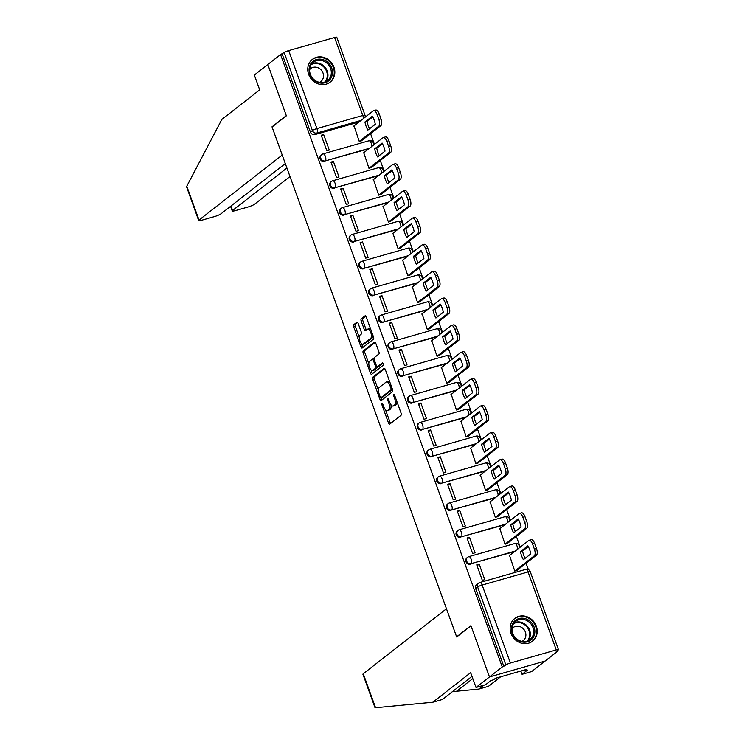 <?xml version="1.0" encoding="UTF-8"?>
<svg xmlns="http://www.w3.org/2000/svg" width="745" height="745" viewBox="0 0 745 745"><rect width="100%" height="100%" fill="white"/><g stroke="black" fill="none" stroke-linecap="round" stroke-linejoin="round"><path stroke-width="1.12" d="M381.989 403.455A1.276 0.522 -105.9 0 0 381.98 404.982L388.48 422.927A1.816 0.754 -105.9 0 0 389.607 424.184A1.816 0.754 -105.9 0 0 389.719 424.129L401.052 415.272A1.816 0.754 -105.9 0 0 401.071 413.093L394.571 395.139A1.276 0.522 -105.9 0 0 393.779 394.263A1.276 0.522 -105.9 0 0 393.705 394.301A1.276 0.522 -105.9 0 0 393.695 395.828L394.533 398.156A5.82 2.403 -105.9 0 1 394.478 405.131L393.528 405.876A5.82 2.403 -105.9 0 1 393.174 406.053A5.82 2.403 -105.9 0 1 389.56 402.039L388.713 399.72A1.276 0.522 -105.9 0 0 387.931 398.836A1.276 0.522 -105.9 0 0 387.847 398.882A1.276 0.522 -105.9 0 0 387.838 400.41L388.676 402.728A5.82 2.403 -105.9 0 1 388.62 409.713L387.679 410.448A5.82 2.403 -105.9 0 1 387.316 410.635A5.82 2.403 -105.9 0 1 383.703 406.612L382.865 404.293A1.276 0.522 -105.9 0 0 382.073 403.408A1.276 0.522 -105.9 0 0 381.989 403.455M511.033 633.408A14.444 12.972 52 0 0 532.563 641.175A14.444 12.972 52 0 0 536.325 626.182A14.444 12.972 52 0 0 514.786 618.415A14.444 12.972 52 0 0 511.033 633.408M308.654 74.351A14.444 12.972 52 0 0 330.193 82.127A14.444 12.972 52 0 0 333.946 67.124A14.444 12.972 52 0 0 312.416 59.358A14.444 12.972 52 0 0 308.654 74.351M358.149 323.414A1.816 0.754 -105.9 0 0 357.023 322.157A1.816 0.754 -105.9 0 0 356.911 322.222L353.726 324.699A1.816 0.754 -105.9 0 0 353.707 326.887L360.925 346.816A1.816 0.754 -105.9 0 0 362.051 348.073A1.816 0.754 -105.9 0 0 362.172 348.017L373.496 339.161A1.816 0.754 -105.9 0 0 373.515 336.982L366.298 317.044A1.816 0.754 -105.9 0 0 365.171 315.787A1.816 0.754 -105.9 0 0 365.059 315.852L361.223 318.851A1.816 0.754 -105.9 0 0 361.204 321.03L364.286 329.56A1.816 0.754 -105.9 0 0 365.423 330.817A1.816 0.754 -105.9 0 0 365.534 330.761L367.434 329.271A4.861 2.012 -105.9 0 1 367.741 329.113A4.861 2.012 -105.9 0 1 370.889 332.857A4.861 2.012 -105.9 0 1 370.712 338.314L363.243 344.134A4.861 2.012 -105.9 0 1 362.945 344.292A4.861 2.012 -105.9 0 1 359.798 340.558A4.861 2.012 -105.9 0 1 359.975 335.101L361.223 334.132A1.816 0.754 -105.9 0 0 361.241 331.944L358.149 323.414M472.004 676.358L442.39 699.49L432.826 702.228L470.663 672.661L476.027 687.467L485.591 684.73L490.974 680.52L493.572 679.785L495.5 678.276L526.789 669.336L524.862 670.845L527.46 670.1L522.068 674.309L531.632 671.58L545.107 661.057L489.493 676.944L470.924 625.651L456.62 636.826L272.065 127.004L286.369 115.829L267.809 64.536L280.567 54.562L502.26 666.971L505.864 664.95L477.638 586.986A3.706 3.325 -128 0 1 479.64 582.618A3.706 1.527 -105.9 0 1 479.864 582.497A3.706 3.706 0 0 0 478.607 583.139L476.614 584.695A3.706 3.325 -128 0 0 475.655 588.541L477.638 586.986A3.706 0.559 160.1 0 1 482.164 585.058L510.39 663.022A3.706 0.559 160.1 0 0 505.864 664.95M510.39 663.022L556.273 649.919A3.706 0.559 160.1 0 1 558.471 649.659A3.706 0.559 160.1 0 1 558.238 649.994L556.245 651.549L557.865 651.083L545.107 661.057L489.493 676.944L502.26 666.971M372.751 377.24A1.816 0.754 -105.9 0 0 372.733 379.428L379.95 399.357A1.816 0.754 -105.9 0 0 381.077 400.614A1.816 0.754 -105.9 0 0 381.189 400.559L392.522 391.702A1.816 0.754 -105.9 0 0 392.541 389.523L385.323 369.585A1.816 0.754 -105.9 0 0 384.197 368.337A1.816 0.754 -105.9 0 0 384.085 368.393L372.751 377.24L374.372 376.784A1.816 0.754 -105.9 0 0 374.353 378.963L378.479 390.361M370.433 373.087L363.225 353.158A1.816 0.754 -105.9 0 1 363.234 350.969L374.567 342.123A1.816 0.754 -105.9 0 1 374.679 342.057A1.816 0.754 -105.9 0 1 375.815 343.315L378.898 351.845A1.816 0.754 -105.9 0 1 378.879 354.033L374.288 357.619A1.816 0.754 -105.9 0 0 374.269 359.798L376.318 365.46A1.816 0.754 -105.9 0 0 377.445 366.717A1.816 0.754 -105.9 0 0 377.557 366.661L382.343 362.917A1.276 0.522 -105.9 0 1 382.418 362.88A1.276 0.522 -105.9 0 1 383.247 363.858A1.276 0.522 -105.9 0 1 383.2 365.283L371.68 374.288A1.816 0.754 -105.9 0 1 371.569 374.344A1.816 0.754 -105.9 0 1 370.433 373.087L372.062 372.63L371.094 369.967M359.025 121.984L314.902 134.584L316.895 133.029A3.706 3.325 -128 0 1 312.406 130.515L284.18 52.55A3.706 0.559 -19.9 0 1 288.706 50.613L334.589 37.511A3.706 0.559 -19.9 0 1 336.787 37.25L365.013 115.224A3.706 0.559 -19.9 0 0 362.815 115.475L334.589 37.511M557.865 651.083L557.642 650.46M528.373 569.608L526.082 563.276M520.243 547.137L516.36 536.419M510.521 520.289L506.647 509.571M500.798 493.441L496.924 482.723M491.085 466.584L487.202 455.875M481.363 439.736L477.48 429.018M471.641 412.888L467.767 402.17M461.919 386.031L458.045 375.322M452.206 359.183L448.322 348.464M442.483 332.335L438.6 321.617M432.761 305.487L428.887 294.769M423.039 278.63L419.165 267.911M413.326 251.782L409.443 241.063M403.604 224.934L399.72 214.215M393.882 198.077L390.007 187.358M384.159 171.229L380.285 160.51M374.446 144.381L370.563 133.662M280.567 54.562L284.18 52.55M509.552 555.491L514.776 571.089L517.16 570.251M479.175 564.17L476.744 564.868L482.35 580.355L484.781 579.657L479.175 564.17L477.089 565.8M469.462 537.322L467.022 538.011L472.637 553.507L475.068 552.809L469.462 537.322L467.366 538.952M499.839 528.643L505.054 544.241L507.438 543.394M459.74 510.465L457.309 511.163L462.915 526.65L465.346 525.961L459.74 510.465L457.644 512.104M490.117 501.785L495.341 517.384L497.716 516.546M450.017 483.617L447.587 484.315L453.193 499.802L455.623 499.103L450.017 483.617L447.922 485.246M480.395 474.938L485.619 490.536L487.994 489.698M440.295 456.769L437.864 457.458L443.471 472.954L445.901 472.256L440.295 456.769L438.209 458.399M470.672 448.09L475.897 463.688L478.281 462.841M430.582 429.912L428.142 430.61L433.758 446.097L436.188 445.408L430.582 429.912L428.487 431.551M460.959 421.232L466.184 436.84L468.558 435.993M420.86 403.064L418.429 403.762L424.035 419.249L426.466 418.55L420.86 403.064L418.764 404.693M451.237 394.384L456.462 409.983L458.836 409.145M411.138 376.216L408.707 376.905L414.313 392.401L416.744 391.702L411.138 376.216L409.042 377.845M441.515 367.536L446.739 383.135L449.114 382.287M401.415 349.358L398.985 350.057L404.591 365.544L407.021 364.854L401.415 349.358L399.329 350.997M431.793 340.679L437.017 356.287L439.401 355.44M391.702 322.51L389.262 323.209L394.878 338.696L397.308 337.997L391.702 322.51L389.607 324.149M422.08 313.831L427.304 329.43L429.679 328.592M381.98 295.663L379.55 296.352L385.156 311.848L387.586 311.149L381.98 295.663L379.885 297.292M412.358 286.983L417.582 302.582L419.957 301.734M372.258 268.805L369.827 269.504L375.433 284.99L377.864 284.301L372.258 268.805L370.163 270.444M402.635 260.126L407.86 275.734L410.234 274.886M362.536 241.957L360.105 242.656L365.711 258.142L368.142 257.453L362.536 241.957L360.45 243.596M392.913 233.278L398.137 248.877L400.521 248.038M352.823 215.109L350.383 215.799L355.998 231.295L358.429 230.596L352.823 215.109L350.727 216.739M383.2 206.43L388.424 222.029L390.799 221.181M343.1 188.252L340.67 188.951L346.276 204.437L348.707 203.748L343.1 188.252L341.005 189.891M373.478 179.573L378.702 195.181L381.077 194.333M333.378 161.404L330.948 162.103L336.554 177.589L338.984 176.9L333.378 161.404L331.283 163.043M363.756 152.725L368.98 168.323L371.355 167.485M323.656 134.556L321.225 135.245L326.832 150.741L329.262 150.043L323.656 134.556L321.57 136.186M354.033 125.877L359.258 141.475L361.642 140.628M368.738 148.832L325.332 160.883A3.706 3.325 -128 0 1 321.803 154.522A3.706 3.325 -128 0 1 322.836 154.001A3.706 1.527 74.1 0 1 323.069 153.88A3.706 1.527 74.1 0 1 325.369 156.441A3.706 1.527 74.1 0 1 325.332 160.883L369.446 148.283M378.46 175.68L335.045 187.74A3.706 3.325 -128 0 1 332.559 180.849A3.706 1.527 74.1 0 1 332.782 180.737A3.706 1.527 74.1 0 1 335.082 183.289A3.706 1.527 74.1 0 1 335.045 187.74L379.168 175.131M388.182 202.538L344.767 214.588A3.706 3.325 -128 0 1 342.281 207.706A3.706 1.527 74.1 0 1 342.504 207.585A3.706 1.527 74.1 0 1 344.805 210.146A3.706 1.527 74.1 0 1 344.767 214.588L388.89 201.979M397.904 229.386L354.49 241.436A3.706 3.325 -128 0 1 350.96 235.075A3.706 3.325 -128 0 1 351.994 234.554A3.706 1.527 74.1 0 1 352.227 234.433A3.706 1.527 74.1 0 1 354.527 236.994A3.706 1.527 74.1 0 1 354.49 241.436L398.603 228.836M407.617 256.233L364.212 268.293A3.706 3.325 -128 0 1 360.682 261.933A3.706 3.325 -128 0 1 361.716 261.402A3.706 1.527 74.1 0 1 361.949 261.29A3.706 1.527 74.1 0 1 364.249 263.842A3.706 1.527 74.1 0 1 364.212 268.293L408.325 255.684M417.34 283.091L373.925 295.141A3.706 3.325 -128 0 1 371.438 288.259A3.706 1.527 74.1 0 1 371.662 288.138A3.706 1.527 74.1 0 1 373.962 290.699A3.706 1.527 74.1 0 1 373.925 295.141L418.047 282.532M427.062 309.939L383.647 321.989A3.706 3.325 -128 0 1 381.161 315.107A3.706 1.527 74.1 0 1 381.384 314.986A3.706 1.527 74.1 0 1 383.684 317.547A3.706 1.527 74.1 0 1 383.647 321.989L427.77 309.389M436.784 336.787L393.369 348.846A3.706 3.325 -128 0 1 389.84 342.486A3.706 3.325 -128 0 1 390.874 341.955A3.706 1.527 74.1 0 1 391.106 341.843A3.706 1.527 74.1 0 1 393.407 344.395A3.706 1.527 74.1 0 1 393.369 348.846L437.483 336.237M446.497 363.644L403.092 375.694A3.706 3.325 -128 0 1 399.562 369.334A3.706 3.325 -128 0 1 400.596 368.812A3.706 1.527 74.1 0 1 400.829 368.691A3.706 1.527 74.1 0 1 403.129 371.252A3.706 1.527 74.1 0 1 403.092 375.694L447.205 363.085M456.219 390.492L412.804 402.542A3.706 3.325 -128 0 1 410.318 395.66A3.706 1.527 74.1 0 1 410.542 395.539A3.706 1.527 74.1 0 1 412.842 398.1A3.706 1.527 74.1 0 1 412.804 402.542L456.927 389.942M465.942 417.34L422.527 429.399A3.706 3.325 -128 0 1 420.04 422.508A3.706 1.527 74.1 0 1 420.264 422.396A3.706 1.527 74.1 0 1 422.564 424.948A3.706 1.527 74.1 0 1 422.527 429.399L466.649 416.79M475.655 444.197L432.249 456.247A3.706 3.325 -128 0 1 428.72 449.887A3.706 3.325 -128 0 1 429.753 449.365A3.706 1.527 74.1 0 1 429.986 449.244A3.706 1.527 74.1 0 1 432.286 451.805A3.706 1.527 74.1 0 1 432.249 456.247L476.362 443.638M485.377 471.045L441.971 483.095A3.706 3.325 -128 0 1 438.442 476.735A3.706 3.325 -128 0 1 439.476 476.213A3.706 1.527 74.1 0 1 439.708 476.092A3.706 1.527 74.1 0 1 442.008 478.653A3.706 1.527 74.1 0 1 441.971 483.095L486.085 470.495M495.099 497.893L451.684 509.953A3.706 3.325 -128 0 1 449.198 503.061A3.706 1.527 74.1 0 1 449.421 502.95A3.706 1.527 74.1 0 1 451.721 505.501A3.706 1.527 74.1 0 1 451.684 509.953L495.807 497.343M504.821 524.75L461.406 536.8A3.706 3.325 -128 0 1 458.92 529.918A3.706 1.527 74.1 0 1 459.144 529.797A3.706 1.527 74.1 0 1 461.444 532.358A3.706 1.527 74.1 0 1 461.406 536.8L505.529 524.191M514.534 551.598L471.129 563.648A3.706 3.325 -128 0 1 467.599 557.288A3.706 3.325 -128 0 1 468.633 556.766A3.706 1.527 74.1 0 1 468.866 556.645A3.706 1.527 74.1 0 1 471.166 559.206A3.706 1.527 74.1 0 1 471.129 563.648L515.242 551.049M368.719 140.889A3.706 1.527 74.1 0 1 368.952 140.777L323.069 153.88A3.706 3.706 0 0 0 321.803 154.522L321.095 155.081A3.706 3.325 52 0 0 324.624 161.442M378.441 167.746A3.706 1.527 74.1 0 1 378.665 167.625L332.782 180.737A3.706 3.706 0 0 0 331.525 181.38L330.817 181.929A3.706 3.325 52 0 0 334.347 188.289M388.164 194.594A3.706 1.527 74.1 0 1 388.387 194.473L342.504 207.585A3.706 3.706 0 0 0 341.247 208.227L340.54 208.777A3.706 3.325 52 0 0 344.06 215.137M397.877 221.442A3.706 1.527 74.1 0 1 398.109 221.33L352.227 234.433A3.706 3.706 0 0 0 350.96 235.075L350.262 235.634A3.706 3.325 52 0 0 353.782 241.995M407.599 248.299A3.706 1.527 74.1 0 1 407.832 248.178L361.949 261.29A3.706 3.706 0 0 0 360.682 261.933L359.975 262.482A3.706 3.325 52 0 0 363.504 268.843M417.321 275.147A3.706 1.527 74.1 0 1 417.545 275.026L371.662 288.138A3.706 3.706 0 0 0 370.405 288.781L369.697 289.33A3.706 3.325 52 0 0 373.226 295.69M427.043 301.995A3.706 1.527 74.1 0 1 427.267 301.883L381.384 314.986A3.706 3.706 0 0 0 380.127 315.629L379.419 316.178A3.706 3.325 52 0 0 382.939 322.538M436.756 328.852A3.706 1.527 74.1 0 1 436.989 328.731L391.106 341.843A3.706 3.706 0 0 0 389.84 342.486L389.141 343.035A3.706 3.325 52 0 0 392.662 349.396M446.478 355.7A3.706 1.527 74.1 0 1 446.711 355.579L400.829 368.691A3.706 3.706 0 0 0 399.562 369.334L398.854 369.883A3.706 3.325 52 0 0 402.384 376.244M456.201 382.548A3.706 1.527 74.1 0 1 456.424 382.436L410.542 395.539A3.706 3.706 0 0 0 409.284 396.182L408.577 396.731A3.706 3.325 52 0 0 412.106 403.092M465.923 409.405A3.706 1.527 74.1 0 1 466.147 409.284L420.264 422.396A3.706 3.706 0 0 0 419.007 423.039L418.299 423.588A3.706 3.325 52 0 0 421.819 429.949M475.636 436.253A3.706 1.527 74.1 0 1 475.869 436.132L429.986 449.244A3.706 3.706 0 0 0 428.72 449.887L428.021 450.436A3.706 3.325 52 0 0 431.541 456.797M485.358 463.101A3.706 1.527 74.1 0 1 485.591 462.98L439.708 476.092A3.706 3.706 0 0 0 438.442 476.735L437.734 477.284A3.706 3.325 52 0 0 441.263 483.645M495.08 489.949A3.706 1.527 74.1 0 1 495.304 489.838L449.421 502.95A3.706 3.706 0 0 0 448.164 503.592L447.456 504.142A3.706 3.325 52 0 0 450.986 510.502M504.803 516.807A3.706 1.527 74.1 0 1 505.026 516.685L459.144 529.797A3.706 3.706 0 0 0 457.886 530.44L457.179 530.989A3.706 3.325 52 0 0 460.699 537.35M514.516 543.654A3.706 1.527 74.1 0 1 514.748 543.533L468.866 556.645A3.706 3.706 0 0 0 467.599 557.288L466.901 557.837A3.706 3.325 52 0 0 470.421 564.198M282.187 54.096L310.414 132.07A3.706 3.325 52 0 0 314.902 134.584M503.881 666.505L475.655 588.541M387.316 410.635L388.937 410.169A5.82 2.403 -105.9 0 0 389.3 409.983L387.679 410.448M390.939 404.721A5.82 2.403 -105.9 0 1 390.24 409.247L389.3 409.983M393.174 406.053L394.794 405.597A5.82 2.403 -105.9 0 0 395.148 405.41L393.528 405.876M396.945 401.695A5.82 2.403 -105.9 0 1 396.098 404.675L395.148 405.41M385.519 409.815L390.101 422.471A1.816 0.754 -105.9 0 0 390.622 423.421M384.793 368.635L374.372 376.784M381.114 397.644L381.57 398.901A1.816 0.754 -105.9 0 0 382.092 399.851M380.155 396.815A1.276 0.522 -105.9 0 0 380.946 397.69A1.276 0.522 -105.9 0 0 381.021 397.653L390.976 389.877A1.276 0.522 -105.9 0 0 390.985 388.359L390.101 385.901A5.82 2.403 -105.9 0 0 386.487 381.887A5.82 2.403 -105.9 0 0 386.124 382.073L379.326 387.381A5.82 2.403 -105.9 0 0 379.27 394.366L380.155 396.815M382.483 397.234A1.276 0.522 -105.9 0 0 382.567 397.234A1.276 0.522 -105.9 0 0 382.641 397.187L381.021 397.653M392.522 389.477L382.641 397.187M389.905 382.241A5.82 2.403 -105.9 0 0 388.108 381.421L386.487 381.887M368.803 363.644L364.845 352.692L363.225 353.158M375.284 342.365L364.864 350.513A1.816 0.754 -105.9 0 0 364.845 352.692M378.944 366.261A1.816 0.754 -105.9 0 0 379.065 366.251A1.816 0.754 -105.9 0 0 379.177 366.195L382.958 363.243M369.52 361.344A4.861 2.012 -105.9 0 0 369.343 366.801A4.861 2.012 -105.9 0 0 372.491 370.544A4.861 2.012 -105.9 0 0 372.789 370.386L375.415 368.328A1.816 0.754 -105.9 0 0 375.433 366.149L373.385 360.487A1.816 0.754 -105.9 0 0 372.258 359.239A1.816 0.754 -105.9 0 0 372.146 359.295L369.52 361.344M372.491 370.544L374.111 370.079A4.861 2.012 -105.9 0 0 374.409 369.92L372.789 370.386M377.296 366.726A1.816 0.754 -105.9 0 1 377.035 367.872L374.409 369.92M374.037 358.764A1.816 0.754 -105.9 0 0 373.878 358.773A1.816 0.754 -105.9 0 0 373.767 358.829L372.388 359.23M372.062 372.63A1.816 0.754 -105.9 0 0 372.584 373.58M362.945 344.292L364.566 343.827A4.861 2.012 -105.9 0 0 364.873 343.678L363.243 344.134M373.04 335.66A4.861 2.012 -105.9 0 1 372.332 337.848L364.873 343.678M370.693 329.169A4.861 2.012 -105.9 0 0 369.362 328.657L367.741 329.113M365.776 316.094L362.843 318.385A1.816 0.754 -105.9 0 0 362.824 320.564L365.916 329.094A1.816 0.754 -105.9 0 0 366.438 330.054M361.614 343.78L362.545 346.36A1.816 0.754 -105.9 0 0 363.076 347.31M357.628 322.464L355.346 324.243A1.816 0.754 -105.9 0 0 355.328 326.422L359.267 337.289M523.39 559.7L530.822 553.889A11.575 4.777 -105.9 0 0 527.888 545.806L520.457 551.607A11.575 4.777 -105.9 0 0 523.39 559.7M514.767 571.07L534.342 555.779A5.55 2.291 -105.9 0 0 534.398 549.112L532.591 544.12A5.55 2.291 -105.9 0 0 529.146 540.283A5.55 2.291 -105.9 0 0 528.801 540.46L509.226 555.751M525.095 558.368A11.575 4.777 -105.9 0 1 522.571 551.002L528.289 546.532M529.146 540.283L531.25 539.678A5.55 2.291 74.1 0 1 534.696 543.515L536.512 548.506A5.55 2.291 74.1 0 1 536.456 555.174L534.342 555.779M516.825 570.502L536.456 555.174M522.571 551.002L520.457 551.607M513.668 532.843L521.1 527.041A11.575 4.777 -105.9 0 0 518.166 518.948L510.744 524.759A11.575 4.777 -105.9 0 0 513.668 532.843M505.054 544.213L524.629 528.922A5.55 2.291 -105.9 0 0 524.676 522.254L522.869 517.263A5.55 2.291 -105.9 0 0 519.423 513.426A5.55 2.291 -105.9 0 0 519.079 513.603L499.504 528.894M515.372 531.511A11.575 4.777 -105.9 0 1 512.849 524.154L518.576 519.684M519.423 513.426L521.528 512.83A5.55 2.291 74.1 0 1 524.983 516.667L526.789 521.658A5.55 2.291 74.1 0 1 526.734 528.326L524.629 528.922M507.103 543.654L526.734 528.326M512.849 524.154L510.744 524.759M503.946 505.995L511.377 500.193A11.575 4.777 -105.9 0 0 508.453 492.1L501.022 497.902A11.575 4.777 -105.9 0 0 503.946 505.995M495.332 517.365L514.907 502.074A5.55 2.291 -105.9 0 0 514.963 495.406L513.156 490.415A5.55 2.291 -105.9 0 0 509.701 486.578A5.55 2.291 -105.9 0 0 509.357 486.755L489.782 502.046M505.65 504.663A11.575 4.777 -105.9 0 1 503.126 497.306L508.854 492.827M509.701 486.578L511.806 485.973A5.55 2.291 74.1 0 1 515.261 489.81L517.067 494.801A5.55 2.291 74.1 0 1 517.011 501.469L514.907 502.074M497.39 516.807L517.011 501.469M503.126 497.306L501.022 497.902M375.573 707.731L374.986 707.61L362.917 674.262A5.55 0.838 -19.9 0 1 363.271 673.759L375.573 707.731L432.826 702.228M476.027 687.467L489.493 676.944L470.989 625.819L456.685 636.994L446.469 608.767L363.271 673.759M520.876 671.021L522.068 674.309M500.621 676.814L488.431 686.341L478.867 689.069L483.747 685.26M452.448 691.639L478.867 689.069M524.545 669.979L524.862 670.845M198.673 220.548L186.529 186.697L221.852 119.424L259.698 89.856L254.334 75.059L267.809 64.536L286.313 115.652L272.009 126.827L282.225 155.053L199.036 220.045A5.55 0.838 160.1 0 0 198.673 220.548A5.55 0.838 160.1 0 0 201.97 220.157L214.299 216.637A5.55 0.838 160.1 0 0 221.079 213.75L285.307 163.574M230.987 206.011L232.598 210.463A5.55 0.838 160.1 0 0 232.235 210.956A5.55 0.838 160.1 0 0 235.532 210.574L247.852 207.054A5.55 0.838 160.1 0 0 254.641 204.158L290.001 176.537M232.598 210.463L286.918 168.016M527.367 641.808A12.497 11.222 -128 0 1 512.215 633.315A12.497 11.222 -128 0 1 518.958 618.573A12.497 11.222 -128 0 1 534.109 627.067A12.497 11.222 -128 0 1 527.367 641.808M518.948 619.682A11.575 10.393 52 0 0 515.717 621.321A11.575 10.393 52 0 0 513.538 635.159A11.575 10.393 52 0 0 526.734 641.203A11.575 10.393 52 0 0 529.965 639.564A11.575 10.393 52 0 0 532.144 625.726A11.575 10.393 52 0 0 518.948 619.682M521.938 641.389A8.242 7.403 52 0 0 523.232 640.598A8.242 7.403 52 0 0 524.787 630.745A8.242 7.403 52 0 0 515.391 626.443A8.242 7.403 52 0 0 513.091 627.607A8.242 7.403 52 0 0 512.001 628.678M530.906 642.255A14.351 12.889 52 0 0 531.995 641.501A14.351 12.889 52 0 0 534.696 624.338A14.351 12.889 52 0 0 518.334 616.851A14.351 12.889 52 0 0 514.329 618.881A14.351 12.889 52 0 0 513.333 619.756M324.997 82.76A12.497 11.222 -128 0 1 309.846 74.267A12.497 11.222 -128 0 1 316.588 59.526A12.497 11.222 -128 0 1 331.73 68.019A12.497 11.222 -128 0 1 324.997 82.76M316.578 60.634A11.575 10.393 52 0 0 313.347 62.273A11.575 10.393 52 0 0 311.168 76.111A11.575 10.393 52 0 0 324.364 82.155A11.575 10.393 52 0 0 327.595 80.516A11.575 10.393 52 0 0 329.774 66.677A11.575 10.393 52 0 0 316.578 60.634M319.558 82.341A8.242 7.403 52 0 0 320.862 81.54A8.242 7.403 52 0 0 322.408 71.688A8.242 7.403 52 0 0 313.012 67.395A8.242 7.403 52 0 0 310.712 68.559A8.242 7.403 52 0 0 309.631 69.63M328.536 83.207A14.351 12.889 52 0 0 329.625 82.453A14.351 12.889 52 0 0 332.326 65.29A14.351 12.889 52 0 0 315.964 57.803A14.351 12.889 52 0 0 311.959 59.833A14.351 12.889 52 0 0 310.963 60.708M494.233 479.147L501.655 473.345A11.575 4.777 -105.9 0 0 498.731 465.253L491.3 471.054A11.575 4.777 -105.9 0 0 494.233 479.147M485.61 490.517L505.185 475.226A5.55 2.291 -105.9 0 0 505.24 468.558L503.434 463.567A5.55 2.291 -105.9 0 0 499.979 459.73A5.55 2.291 -105.9 0 0 499.644 459.907L480.069 475.198M495.928 477.815A11.575 4.777 -105.9 0 1 493.404 470.449L499.131 465.979M499.979 459.73L502.093 459.125A5.55 2.291 74.1 0 1 505.538 462.962L507.345 467.953A5.55 2.291 74.1 0 1 507.289 474.621L505.185 475.226M487.668 489.949L507.289 474.621M493.404 470.449L491.3 471.054M484.511 452.29L491.942 446.488A11.575 4.777 -105.9 0 0 489.009 438.405L481.577 444.206A11.575 4.777 -105.9 0 0 484.511 452.29M475.887 463.66L495.462 448.369A5.55 2.291 -105.9 0 0 495.518 441.701L493.712 436.71A5.55 2.291 -105.9 0 0 490.266 432.873A5.55 2.291 -105.9 0 0 489.921 433.05L470.346 448.341M486.215 450.967A11.575 4.777 -105.9 0 1 483.691 443.601L489.409 439.131M490.266 432.873L492.371 432.277A5.55 2.291 74.1 0 1 495.816 436.114L497.632 441.105A5.55 2.291 74.1 0 1 497.576 447.773L495.462 448.369M477.945 463.101L497.576 447.773M483.691 443.601L481.577 444.206M474.788 425.442L482.22 419.64A11.575 4.777 -105.9 0 0 479.286 411.547L471.864 417.349A11.575 4.777 -105.9 0 0 474.788 425.442M466.174 436.812L485.749 421.521A5.55 2.291 -105.9 0 0 485.796 414.853L483.989 409.862A5.55 2.291 -105.9 0 0 480.544 406.025A5.55 2.291 -105.9 0 0 480.199 406.202L460.624 421.493M476.493 424.11A11.575 4.777 -105.9 0 1 473.969 416.753L479.696 412.274M480.544 406.025L482.648 405.42A5.55 2.291 74.1 0 1 486.103 409.256L487.91 414.248A5.55 2.291 74.1 0 1 487.854 420.916L485.749 421.521M468.223 436.253L487.854 420.916M473.969 416.753L471.864 417.349M465.066 398.594L472.498 392.792A11.575 4.777 -105.9 0 0 469.574 384.699L462.142 390.501A11.575 4.777 -105.9 0 0 465.066 398.594M456.452 409.964L476.027 394.673A5.55 2.291 -105.9 0 0 476.083 388.005L474.276 383.014A5.55 2.291 -105.9 0 0 470.821 379.177A5.55 2.291 -105.9 0 0 470.477 379.354L450.902 394.645M466.77 397.262A11.575 4.777 -105.9 0 1 464.247 389.896L469.974 385.426M470.821 379.177L472.935 378.572A5.55 2.291 74.1 0 1 476.381 382.409L478.188 387.4A5.55 2.291 74.1 0 1 478.132 394.068L476.027 394.673M458.51 409.396L478.132 394.068M464.247 389.896L462.142 390.501M455.353 371.736L462.775 365.935A11.575 4.777 -105.9 0 0 459.851 357.851L452.42 363.653A11.575 4.777 -105.9 0 0 455.353 371.736M446.73 383.107L466.305 367.816A5.55 2.291 -105.9 0 0 466.361 361.148L464.554 356.157A5.55 2.291 -105.9 0 0 461.099 352.32A5.55 2.291 -105.9 0 0 460.764 352.497L441.189 367.788M457.058 370.414A11.575 4.777 -105.9 0 1 454.524 363.048L460.252 358.578M461.099 352.32L463.213 351.724A5.55 2.291 74.1 0 1 466.659 355.561L468.465 360.552A5.55 2.291 74.1 0 1 468.409 367.22L466.305 367.816M448.788 382.548L468.409 367.22M454.524 363.048L452.42 363.653M445.631 344.888L453.062 339.087A11.575 4.777 -105.9 0 0 450.129 330.994L442.698 336.796A11.575 4.777 -105.9 0 0 445.631 344.888M437.008 356.259L456.583 340.968A5.55 2.291 -105.9 0 0 456.638 334.3L454.832 329.309A5.55 2.291 -105.9 0 0 451.386 325.472A5.55 2.291 -105.9 0 0 451.042 325.649L431.467 340.94M447.335 343.557A11.575 4.777 -105.9 0 1 444.812 336.2L450.529 331.73M451.386 325.472L453.491 324.867A5.55 2.291 74.1 0 1 456.946 328.703L458.752 333.695A5.55 2.291 74.1 0 1 458.697 340.363L456.583 340.968M439.066 355.7L458.697 340.363M444.812 336.2L442.698 336.796M435.909 318.041L443.34 312.239A11.575 4.777 -105.9 0 0 440.407 304.146L432.985 309.948A11.575 4.777 -105.9 0 0 435.909 318.041M427.295 329.411L446.87 314.12A5.55 2.291 -105.9 0 0 446.916 307.452L445.11 302.461A5.55 2.291 -105.9 0 0 441.664 298.624A5.55 2.291 -105.9 0 0 441.319 298.801L421.745 314.092M437.613 316.709A11.575 4.777 -105.9 0 1 435.089 309.343L440.817 304.873M441.664 298.624L443.769 298.019A5.55 2.291 74.1 0 1 447.224 301.855L449.03 306.847A5.55 2.291 74.1 0 1 448.974 313.515L446.87 314.12M429.344 328.843L448.974 313.515M435.089 309.343L432.985 309.948M426.187 291.193L433.618 285.382A11.575 4.777 -105.9 0 0 430.694 277.298L423.262 283.1A11.575 4.777 -105.9 0 0 426.187 291.193M417.572 302.554L437.147 287.263A5.55 2.291 -105.9 0 0 437.203 280.595L435.397 275.603A5.55 2.291 -105.9 0 0 431.942 271.767A5.55 2.291 -105.9 0 0 431.597 271.944L412.022 287.235M427.891 289.861A11.575 4.777 -105.9 0 1 425.367 282.495L431.094 278.025M431.942 271.767L434.056 271.171A5.55 2.291 74.1 0 1 437.501 275.007L439.308 279.999A5.55 2.291 74.1 0 1 439.252 286.667L437.147 287.263M419.631 301.995L439.252 286.667M425.367 282.495L423.262 283.1M416.474 264.335L423.896 258.534A11.575 4.777 -105.9 0 0 420.972 250.441L413.54 256.252A11.575 4.777 -105.9 0 0 416.474 264.335M407.85 275.706L427.425 260.415A5.55 2.291 -105.9 0 0 427.481 253.747L425.674 248.756A5.55 2.291 -105.9 0 0 422.219 244.919A5.55 2.291 -105.9 0 0 421.884 245.096L402.309 260.387M418.178 263.004A11.575 4.777 -105.9 0 1 415.645 255.647L421.372 251.177M422.219 244.919L424.333 244.313A5.55 2.291 74.1 0 1 427.779 248.15L429.586 253.142A5.55 2.291 74.1 0 1 429.53 259.809L427.425 260.415M409.908 275.147L429.53 259.809M415.645 255.647L413.54 256.252M406.751 237.487L414.183 231.686A11.575 4.777 -105.9 0 0 411.249 223.593L403.818 229.395A11.575 4.777 -105.9 0 0 406.751 237.487M398.128 248.858L417.703 233.567A5.55 2.291 -105.9 0 0 417.759 226.899L415.952 221.908A5.55 2.291 -105.9 0 0 412.507 218.071A5.55 2.291 -105.9 0 0 412.162 218.248L392.587 233.539M408.456 236.156A11.575 4.777 -105.9 0 1 405.932 228.799L411.65 224.32M412.507 218.071L414.611 217.466A5.55 2.291 74.1 0 1 418.066 221.302L419.873 226.294A5.55 2.291 74.1 0 1 419.817 232.962L417.703 233.567M400.186 248.29L419.817 232.962M405.932 228.799L403.818 229.395M397.029 210.639L404.461 204.828A11.575 4.777 -105.9 0 0 401.527 196.745L394.105 202.547A11.575 4.777 -105.9 0 0 397.029 210.639M388.415 222.001L407.99 206.71A5.55 2.291 -105.9 0 0 408.037 200.042L406.23 195.05A5.55 2.291 -105.9 0 0 402.784 191.214A5.55 2.291 -105.9 0 0 402.44 191.391L382.865 206.682M398.733 209.308A11.575 4.777 -105.9 0 1 396.21 201.942L401.937 197.472M402.784 191.214L404.889 190.618A5.55 2.291 74.1 0 1 408.344 194.454L410.15 199.446A5.55 2.291 74.1 0 1 410.095 206.114L407.99 206.71M390.464 221.442L410.095 206.114M396.21 201.942L394.105 202.547M387.307 183.782L394.738 177.981A11.575 4.777 -105.9 0 0 391.814 169.888L384.383 175.699A11.575 4.777 -105.9 0 0 387.307 183.782M378.693 195.153L398.268 179.862A5.55 2.291 -105.9 0 0 398.324 173.194L396.517 168.202A5.55 2.291 -105.9 0 0 393.062 164.366A5.55 2.291 -105.9 0 0 392.717 164.543L373.143 179.834M389.011 182.451A11.575 4.777 -105.9 0 1 386.487 175.094L392.215 170.624M393.062 164.366L395.176 163.76A5.55 2.291 74.1 0 1 398.622 167.597L400.428 172.589A5.55 2.291 74.1 0 1 400.372 179.256L398.268 179.862M380.751 194.594L400.372 179.256M386.487 175.094L384.383 175.699M377.594 156.934L385.016 151.133A11.575 4.777 -105.9 0 0 382.092 143.04L374.661 148.842A11.575 4.777 -105.9 0 0 377.594 156.934M368.971 168.305L388.545 153.014A5.55 2.291 -105.9 0 0 388.601 146.346L386.795 141.354A5.55 2.291 -105.9 0 0 383.34 137.518A5.55 2.291 -105.9 0 0 383.005 137.695L363.43 152.986M379.298 155.603A11.575 4.777 -105.9 0 1 376.765 148.246L382.492 143.766M383.34 137.518L385.454 136.912A5.55 2.291 74.1 0 1 388.899 140.749L390.706 145.741A5.55 2.291 74.1 0 1 390.65 152.408L388.545 153.014M371.029 167.746L390.65 152.408M376.765 148.246L374.661 148.842M367.872 130.086L375.303 124.275A11.575 4.777 -105.9 0 0 372.37 116.192L364.938 121.994A11.575 4.777 -105.9 0 0 367.872 130.086M359.248 141.448L378.823 126.156A5.55 2.291 -105.9 0 0 378.879 119.498L377.072 114.497A5.55 2.291 -105.9 0 0 373.627 110.66A5.55 2.291 -105.9 0 0 373.282 110.837L353.707 126.138M369.576 128.755A11.575 4.777 -105.9 0 1 367.052 121.388L372.779 116.918M373.627 110.66L375.731 110.064A5.55 2.291 74.1 0 1 379.186 113.901L380.993 118.893A5.55 2.291 74.1 0 1 380.937 125.56L378.823 126.156M361.306 140.889L380.937 125.56M367.052 121.388L364.938 121.994M383.005 404.684L381.98 404.982M394.72 395.539L393.695 395.828M388.862 400.112L387.838 400.41M361.008 120.429L316.895 133.029A3.706 1.527 74.1 0 0 316.932 128.587L362.815 115.475A3.706 1.527 74.1 0 1 363.299 118.641M288.706 50.613L316.932 128.587A3.706 0.559 160.1 0 0 312.406 130.515L310.414 132.07M556.273 649.919L528.047 571.946L482.164 585.058A3.706 1.527 -105.9 0 0 479.864 582.497L525.746 569.385A3.706 1.527 -105.9 0 1 528.047 571.946A3.706 0.559 -19.9 0 1 530.254 571.685A3.706 3.706 0 0 0 525.746 569.385M519.405 547.798A3.706 3.706 0 0 0 514.748 543.533A3.706 1.527 74.1 0 1 517.049 546.094A3.706 1.527 -105.9 0 1 517.533 549.261M509.682 520.951A3.706 3.706 0 0 0 505.026 516.685A3.706 1.527 74.1 0 1 507.326 519.246A3.706 1.527 -105.9 0 1 507.811 522.413M499.96 494.093A3.706 3.706 0 0 0 495.304 489.838A3.706 1.527 74.1 0 1 497.604 492.398A3.706 1.527 -105.9 0 1 498.088 495.555M490.238 467.245A3.706 3.706 0 0 0 485.591 462.98A3.706 1.527 74.1 0 1 487.891 465.541A3.706 1.527 -105.9 0 1 488.375 468.707M480.525 440.397A3.706 3.706 0 0 0 475.869 436.132A3.706 1.527 74.1 0 1 478.169 438.693A3.706 1.527 -105.9 0 1 478.653 441.86M470.803 413.54A3.706 3.706 0 0 0 466.147 409.284A3.706 1.527 74.1 0 1 468.447 411.845A3.706 1.527 -105.9 0 1 468.931 415.002M461.081 386.692A3.706 3.706 0 0 0 456.424 382.436A3.706 1.527 74.1 0 1 458.724 384.988A3.706 1.527 -105.9 0 1 459.209 388.154M451.358 359.844A3.706 3.706 0 0 0 446.711 355.579A3.706 1.527 74.1 0 1 449.012 358.14A3.706 1.527 -105.9 0 1 449.496 361.306M441.645 332.987A3.706 3.706 0 0 0 436.989 328.731A3.706 1.527 74.1 0 1 439.289 331.292A3.706 1.527 -105.9 0 1 439.774 334.449M431.923 306.139A3.706 3.706 0 0 0 427.267 301.883A3.706 1.527 74.1 0 1 429.567 304.435A3.706 1.527 -105.9 0 1 430.051 307.601M422.201 279.291A3.706 3.706 0 0 0 417.545 275.026A3.706 1.527 74.1 0 1 419.845 277.587A3.706 1.527 -105.9 0 1 420.329 280.753M412.479 252.434A3.706 3.706 0 0 0 407.832 248.178A3.706 1.527 74.1 0 1 410.132 250.739A3.706 1.527 -105.9 0 1 410.616 253.896M402.766 225.586A3.706 3.706 0 0 0 398.109 221.33A3.706 1.527 74.1 0 1 400.41 223.882A3.706 1.527 -105.9 0 1 400.894 227.048M393.043 198.738A3.706 3.706 0 0 0 388.387 194.473A3.706 1.527 74.1 0 1 390.687 197.034A3.706 1.527 -105.9 0 1 391.172 200.2M383.321 171.881A3.706 3.706 0 0 0 378.665 167.625A3.706 1.527 74.1 0 1 380.965 170.186A3.706 1.527 -105.9 0 1 381.449 173.343M373.599 145.033A3.706 3.706 0 0 0 368.952 140.777A3.706 1.527 74.1 0 1 371.252 143.329A3.706 1.527 -105.9 0 1 371.736 146.495M390.24 409.247L388.62 409.713M389.71 402.43L388.676 402.728M396.098 404.675L394.478 405.131M395.558 397.858L394.533 398.156M390.101 422.471L388.48 422.927M381.57 398.901L379.95 399.357M374.353 378.963L372.733 379.428M392.513 389.439L390.976 389.877M392.01 388.061L390.985 388.359M391.125 385.612L390.101 385.901M364.864 350.513L363.234 350.969M379.177 366.195L377.557 366.661M377.035 367.872L375.415 368.328M376.486 365.851L375.433 366.149M374.409 360.198L373.385 360.487M372.332 337.848L370.712 338.314M365.916 329.094L364.286 329.56M362.824 320.564L361.204 321.03M362.843 318.385L361.223 318.851M362.545 346.36L360.925 346.816M355.328 326.422L353.707 326.887M355.346 324.243L353.726 324.699M534.696 543.515L532.591 544.12M536.512 548.506L534.398 549.112M524.983 516.667L522.869 517.263M526.789 521.658L524.676 522.254M515.261 489.81L513.156 490.415M517.067 494.801L514.963 495.406M472.805 678.574L456.629 691.211M186.734 186.073L199.036 220.045M514.199 622.82A11.575 10.393 -128 0 1 515.605 622.298A11.575 10.393 -128 0 1 528.177 627.327A11.575 10.393 -128 0 1 528.149 640.672M527.227 641.045A11.194 10.058 52 0 0 527.73 627.988A11.194 10.058 52 0 0 515.419 622.894A11.194 10.058 52 0 0 513.612 623.621M311.82 63.772A11.575 10.393 -128 0 1 313.235 63.251A11.575 10.393 -128 0 1 325.807 68.279A11.575 10.393 -128 0 1 325.77 81.624M324.857 81.997A11.194 10.058 52 0 0 325.36 68.94A11.194 10.058 52 0 0 313.04 63.847A11.194 10.058 52 0 0 311.242 64.573M505.538 462.962L503.434 463.567M507.345 467.953L505.24 468.558M495.816 436.114L493.712 436.71M497.632 441.105L495.518 441.701M486.103 409.256L483.989 409.862M487.91 414.248L485.796 414.853M476.381 382.409L474.276 383.014M478.188 387.4L476.083 388.005M466.659 355.561L464.554 356.157M468.465 360.552L466.361 361.148M456.946 328.703L454.832 329.309M458.752 333.695L456.638 334.3M447.224 301.855L445.11 302.461M449.03 306.847L446.916 307.452M437.501 275.007L435.397 275.603M439.308 279.999L437.203 280.595M427.779 248.15L425.674 248.756M429.586 253.142L427.481 253.747M418.066 221.302L415.952 221.908M419.873 226.294L417.759 226.899M408.344 194.454L406.23 195.05M410.15 199.446L408.037 200.042M398.622 167.597L396.517 168.202M400.428 172.589L398.324 173.194M388.899 140.749L386.795 141.354M390.706 145.741L388.601 146.346M379.186 113.901L377.072 114.497M380.993 118.893L378.879 119.498M365.162 117.179A3.706 3.706 0 0 0 365.013 115.224M558.471 649.659L530.254 571.685M382.567 397.234L380.946 397.69M379.065 366.251L377.445 366.717M373.878 358.773L372.258 359.239M232.235 210.956L230.568 206.337M531.995 641.501L531.353 642.004M514.329 618.881L513.687 619.384M329.625 82.453L328.983 82.956M311.959 59.833L311.317 60.336"/></g></svg>
